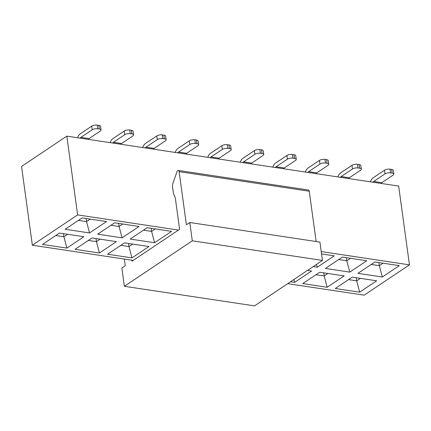 <?xml version="1.0" encoding="UTF-8"?>
<svg xmlns="http://www.w3.org/2000/svg" width="431" height="431" viewBox="0 0 431 431"><rect width="100%" height="100%" fill="white"/><g stroke="black" fill="none" stroke-linecap="round" stroke-linejoin="round"><path stroke-width="0.65" d="M124.354 259.069L125.265 265.706L121.871 267.98L124.376 286.297L192.301 240.827L189.796 222.504L186.397 224.777L179.118 171.651A1.999 1.131 -81.4 0 0 178.283 170.434A1.999 1.131 -81.4 0 0 177.022 171.619L173.214 182.432A9.988 5.668 -81.4 0 0 172.405 185.804L173.494 193.734M173.477 193.756L174.463 195.706A9.988 5.668 98.6 0 1 175.465 199.106L179.603 229.324L132.058 261.159L131.929 260.211M192.301 240.827L322.431 260.416L254.505 305.886L124.376 286.297M322.431 260.416L319.921 242.093L189.796 222.504M316.138 241.522L309.248 191.24A1.999 1.131 -81.4 0 0 308.413 190.023L178.283 170.434M287.709 283.663L364.168 295.17L409.45 264.855L321.219 251.575M321.548 253.94L334.235 255.852L317.254 267.22L313.181 266.606M307.518 270.399L311.597 271.013L294.615 282.38L290.537 281.766M349.789 272.117L325.389 268.443L342.37 257.075L366.77 260.75L349.789 272.117L346.804 260.782L350.505 258.304M319.727 272.236L344.127 275.91L327.145 287.278L302.745 283.603L319.727 272.236M382.319 277.014L357.919 273.34L374.9 261.973L399.3 265.647L382.319 277.014L379.339 265.679L383.04 263.201M352.262 277.133L376.656 280.807L359.675 292.175L335.28 288.501L352.262 277.133M178.472 230.084L77.623 214.902L32.341 245.217L133.19 260.399M89.529 232.939L65.135 229.27L82.116 217.903L106.511 221.572L89.529 232.939L86.55 221.604L90.251 219.126M59.473 233.058L83.873 236.732L66.891 248.1L42.491 244.425L59.473 233.058M122.065 237.837L97.665 234.168L114.646 222.795L139.046 226.469L122.065 237.837L119.08 226.501L122.781 224.023M92.002 237.955L116.402 241.629L99.421 252.997L75.021 249.323L92.002 237.955M154.594 242.734L130.194 239.065L147.176 227.692L171.576 231.366L154.594 242.734L151.615 231.399L155.316 228.92M124.537 242.852L148.937 246.527L131.956 257.894L107.556 254.22L124.537 242.852M317.254 267.22L316.51 264.381M294.615 282.38L293.867 279.536M338.669 259.554L346.804 260.782L346.379 257.679M327.145 287.278L324.166 275.937L327.862 273.459M316.025 274.714L324.166 275.937L323.74 272.839M371.199 264.451L379.339 265.679L378.914 262.576M359.675 292.175L356.696 280.834L360.397 278.356M348.56 279.611L356.696 280.834L356.27 277.736M78.415 220.376L86.55 221.604L86.125 218.506M66.891 248.1L63.907 236.759L67.608 234.281M55.771 235.536L63.907 236.759L63.481 233.661M110.945 225.273L119.08 226.501L118.66 223.403M99.421 252.997L96.442 241.656L100.143 239.178M88.301 240.433L96.442 241.656L96.016 238.558M143.475 230.17L151.615 231.399L151.189 228.301M131.956 257.894L128.971 246.554L132.673 244.075M120.836 245.331L128.971 246.554L128.546 243.456M357.999 167.955L357.493 164.292L359.12 164.534L359.621 168.198L357.999 167.955A3.998 1.514 172.2 0 0 352.477 168.979L341.158 176.559A3.998 2.268 -81.4 0 0 340.404 177.313M359.621 168.198A3.998 1.514 -7.8 0 1 361.318 169.173A3.998 1.514 -7.8 0 1 360.612 170.202L349.293 177.782A3.998 2.268 -81.4 0 0 348.539 178.536M357.493 164.292A3.998 1.514 172.2 0 0 351.976 165.315L340.657 172.896A7.99 4.536 -81.4 0 0 337.839 176.925M361.318 169.173L360.817 165.509A3.998 1.514 172.2 0 0 359.12 164.534M325.464 163.058L324.963 159.395L326.59 159.637L327.091 163.301L325.464 163.058A3.998 1.514 172.2 0 0 319.947 164.082L308.628 171.662A3.998 2.268 -81.4 0 0 307.874 172.416M327.091 163.301A3.998 1.514 -7.8 0 1 328.788 164.276A3.998 1.514 -7.8 0 1 328.083 165.305L316.758 172.885A3.998 2.268 -81.4 0 0 316.004 173.639M324.963 159.395A3.998 1.514 172.2 0 0 319.446 160.418L308.127 167.998A7.99 4.536 -81.4 0 0 305.31 172.028M328.788 164.276L328.282 160.612A3.998 1.514 172.2 0 0 326.59 159.637M292.935 158.161L292.433 154.497L294.055 154.74L294.562 158.403L292.935 158.161A3.998 1.514 172.2 0 0 287.418 159.184L276.093 166.765A3.998 2.268 -81.4 0 0 275.339 167.519M294.562 158.403A3.998 1.514 -7.8 0 1 296.253 159.378A3.998 1.514 -7.8 0 1 295.547 160.407L284.228 167.988A3.998 2.268 -81.4 0 0 283.474 168.742M292.433 154.497A3.998 1.514 172.2 0 0 286.911 155.521L275.592 163.101A7.99 4.536 -81.4 0 0 272.775 167.131M296.253 159.378L295.752 155.715A3.998 1.514 172.2 0 0 294.055 154.74M260.399 153.264L259.898 149.6L261.525 149.843L262.026 153.506L260.399 153.264A3.998 1.514 172.2 0 0 254.883 154.287L243.563 161.867A3.998 2.268 -81.4 0 0 242.809 162.622M262.026 153.506A3.998 1.514 -7.8 0 1 263.724 154.481A3.998 1.514 -7.8 0 1 263.018 155.51L251.693 163.09A3.998 2.268 -81.4 0 0 250.944 163.845M259.898 149.6A3.998 1.514 172.2 0 0 254.382 150.624L243.062 158.204A7.99 4.536 -81.4 0 0 240.245 162.234M263.724 154.481L263.222 150.818A3.998 1.514 172.2 0 0 261.525 149.843M227.87 148.366L227.369 144.703L228.996 144.945L229.497 148.609L227.87 148.366A3.998 1.514 172.2 0 0 222.353 149.39L211.028 156.97A3.998 2.268 -81.4 0 0 210.28 157.724M229.497 148.609A3.998 1.514 -7.8 0 1 231.188 149.584A3.998 1.514 -7.8 0 1 230.483 150.613L219.163 158.193A3.998 2.268 -81.4 0 0 218.409 158.947M227.369 144.703A3.998 1.514 172.2 0 0 221.852 145.726L210.527 153.307A7.99 4.536 -81.4 0 0 207.715 157.337M231.188 149.584L230.687 145.92A3.998 1.514 172.2 0 0 228.996 144.945M195.335 143.469L194.834 139.806L196.461 140.048L196.962 143.712L195.335 143.469A3.998 1.514 172.2 0 0 189.818 144.493L178.499 152.073A3.998 2.268 -81.4 0 0 177.744 152.827M196.962 143.712A3.998 1.514 -7.8 0 1 198.659 144.687A3.998 1.514 -7.8 0 1 197.953 145.716L186.634 153.296A3.998 2.268 -81.4 0 0 185.88 154.05M194.834 139.806A3.998 1.514 172.2 0 0 189.317 140.829L177.998 148.409A7.99 4.536 -81.4 0 0 175.18 152.439M198.659 144.687L198.158 141.023A3.998 1.514 172.2 0 0 196.461 140.048M162.805 138.572L162.304 134.908L163.931 135.151L164.432 138.814L162.805 138.572A3.998 1.514 172.2 0 0 157.288 139.596L145.969 147.176A3.998 2.268 -81.4 0 0 145.215 147.93M164.432 138.814A3.998 1.514 -7.8 0 1 166.124 139.789A3.998 1.514 -7.8 0 1 165.423 140.818L154.099 148.399A3.998 2.268 -81.4 0 0 153.344 149.153M162.304 134.908A3.998 1.514 172.2 0 0 156.787 135.932L145.462 143.512A7.99 4.536 -81.4 0 0 142.65 147.542M166.124 139.789L165.623 136.126A3.998 1.514 172.2 0 0 163.931 135.151M130.275 133.675L129.774 130.011L131.396 130.254L131.902 133.917L130.275 133.675A3.998 1.514 172.2 0 0 124.758 134.698L113.434 142.278A3.998 2.268 -81.4 0 0 112.68 143.033M131.902 133.917A3.998 1.514 -7.8 0 1 133.594 134.892A3.998 1.514 -7.8 0 1 132.888 135.927L121.569 143.501A3.998 2.268 -81.4 0 0 120.815 144.256M129.774 130.011A3.998 1.514 172.2 0 0 124.252 131.035L112.933 138.615A7.99 4.536 -81.4 0 0 110.115 142.645M133.594 134.892L133.093 131.229A3.998 1.514 172.2 0 0 131.396 130.254M97.74 128.777L97.239 125.114L98.866 125.356L99.367 129.02L97.74 128.777A3.998 1.514 172.2 0 0 92.223 129.801L80.904 137.381A3.998 2.268 -81.4 0 0 80.15 138.135M99.367 129.02A3.998 1.514 -7.8 0 1 101.064 129.995A3.998 1.514 -7.8 0 1 100.358 131.029L89.034 138.604A3.998 2.268 -81.4 0 0 88.285 139.358M97.239 125.114A3.998 1.514 172.2 0 0 91.722 126.138L80.403 133.718A7.99 4.536 -81.4 0 0 77.585 137.748M101.064 129.995L100.558 126.331A3.998 1.514 172.2 0 0 98.866 125.356M390.529 172.853L390.028 169.189L391.655 169.431L392.156 173.095L390.529 172.853A3.998 1.514 172.2 0 0 385.012 173.876L373.693 181.456A3.998 2.268 -81.4 0 0 372.939 182.211M392.156 173.095A3.998 1.514 -7.8 0 1 393.848 174.07A3.998 1.514 -7.8 0 1 393.142 175.099L381.823 182.679A3.998 2.268 -81.4 0 0 381.069 183.434M390.028 169.189A3.998 1.514 172.2 0 0 384.511 170.213L373.187 177.793A7.99 4.536 -81.4 0 0 370.374 181.823M393.848 174.07L393.347 170.407A3.998 1.514 172.2 0 0 391.655 169.431M409.45 264.855L398.659 186.079L66.832 136.131L21.55 166.447L32.341 245.217M66.832 136.131L77.623 214.902M309.248 191.24L179.118 171.651M341.158 176.559L349.293 177.782M352.477 168.979L351.976 165.315M308.628 171.662L316.758 172.885M319.947 164.082L319.446 160.418M276.093 166.765L284.228 167.988M287.418 159.184L286.911 155.521M243.563 161.867L251.693 163.09M254.883 154.287L254.382 150.624M211.028 156.97L219.163 158.193M222.353 149.39L221.852 145.726M178.499 152.073L186.634 153.296M189.818 144.493L189.317 140.829M145.969 147.176L154.099 148.399M157.288 139.596L156.787 135.932M113.434 142.278L121.569 143.501M124.758 134.698L124.252 131.035M80.904 137.381L89.034 138.604M92.223 129.801L91.722 126.138M373.693 181.456L381.823 182.679M385.012 173.876L384.511 170.213"/></g></svg>
